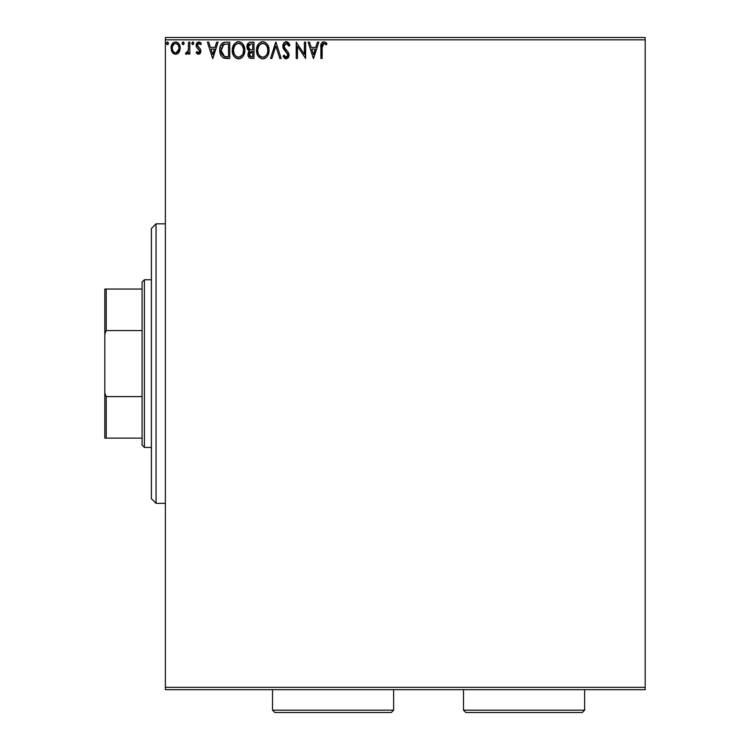 <?xml version="1.0" encoding="UTF-8"?>
<svg xmlns="http://www.w3.org/2000/svg" width="750" height="750" viewBox="0 0 750 750"><rect width="100%" height="100%" fill="white"/><g stroke="black" fill="none" stroke-linecap="round" stroke-linejoin="round"><path stroke-width="1.12" d="M165.375 689.672L645.188 689.672L165.375 689.672L165.375 39.825L645.188 39.825L645.188 687.347L165.375 687.347L165.375 689.672M178.997 52.312L179.925 50.288L180.15 47.025L179.091 44.044L177.637 42.516L175.612 41.953L173.597 42.516L171.281 45.984L171.684 51.347L174.6 54.15L176.625 54.15L178.35 53.1L180.216 48.084C180.244 44.7 178.716 42.656 175.612 41.953C172.519 42.656 170.981 44.7 171.019 48.084L172.238 52.322L175.612 54.281L178.688 52.725M188.578 42.159L189.825 42.159L188.578 42.159L188.287 50.663L187.594 52.228L186.037 52.603L185.438 53.878L187.134 54.094L188.578 52.322L188.578 54.075L189.825 54.075L189.825 42.159L189.825 54.075L189.825 42.159L188.578 42.159L188.381 50.25L185.438 53.878L186.394 54.281L188.578 52.322L188.578 54.075L189.825 54.075L188.578 54.075M198.516 54.281L200.344 53.241L200.887 50.681L200.213 48.844L197.653 46.463L197.447 44.663L198.553 43.453L200.606 44.663L201.328 43.566L198.75 41.953L197.128 42.637L196.134 44.794L196.509 47.231L199.631 50.934L198.713 52.781L196.838 51.562L196.097 52.584L197.128 53.719L198.516 54.281L200.906 51.159L200.503 49.322L197.353 45.328L198.891 43.416L200.606 44.663L201.328 43.566L198.75 41.953L196.097 45.394L196.509 47.231L199.65 51.216L198.441 52.819L196.838 51.562L196.097 52.584L198.516 54.281M219.741 49.388L219.722 50.109C219.534 45.403 221.616 42.75 225.966 42.159L223.162 42.666L221.1 44.606L219.881 47.962L219.891 52.359L220.988 55.556L222.909 57.6L229.753 58.462L229.753 42.159L225.966 42.159C221.616 42.75 219.534 45.403 219.722 50.109C219.534 53.447 220.762 56.034 223.406 57.872L229.753 58.462L229.753 42.159L229.753 58.462L226.275 58.444M250.744 42.159L253.997 42.159L249.497 42.356L247.116 45.122L247.275 48.788L249.469 50.953L248.297 52.5L247.987 55.209L249.431 57.919L253.997 58.462L253.997 42.159L253.997 58.462L253.997 42.159L250.744 42.159C248.194 42.553 246.909 44.091 246.891 46.791L249.469 50.953L247.941 54.422C247.959 56.991 249.216 58.341 251.7 58.462L249.816 58.144M271.884 58.462L270.516 58.462L275.738 42.159L270.516 58.462L271.884 58.462L275.841 46.097L279.806 58.462L281.175 58.462L275.953 42.159L281.175 58.462L275.953 42.159L270.516 58.462L271.884 58.462L275.841 46.097L279.806 58.462L281.175 58.462L279.806 58.462M304.378 42.159L304.378 54.291L296.222 42.159L296.222 58.462L297.478 58.462L297.478 46.303L305.634 58.462L305.634 42.159L304.378 42.159L305.634 42.159L304.378 42.159L304.378 54.291L296.222 42.159L296.222 58.462L297.478 58.462L297.478 46.303L305.634 58.462L305.634 42.159L305.372 58.462M322.144 47.616L322.284 45.103L323.278 43.566L324.516 43.547L326.316 44.878L326.953 43.622L323.869 41.738L321.422 43.331L320.887 58.462L322.144 58.462L322.144 47.616L323.888 43.416L326.316 44.878L326.953 43.622L323.869 41.738C321.384 42.591 320.391 44.494 320.887 47.456L320.887 58.462L322.144 58.462L322.144 47.616M317.438 42.159L318.797 42.159L313.575 58.462L318.797 42.159L317.438 42.159L315.759 47.381L311.184 47.381L309.506 42.159L308.137 42.159L313.369 58.462L318.797 42.159L317.438 42.159L315.759 47.381L311.184 47.381L309.506 42.159L308.137 42.159L313.369 58.462L308.137 42.159L309.506 42.159M286.294 41.738L283.725 43.228L282.844 46.153L283.65 49.05L287.822 54.572L287.466 56.531L286.584 57.169L285.141 56.766L284.034 55.116L283.059 56.119L284.269 57.966L286.209 58.884L288.422 57.609L289.078 54.431L288.216 52.191L284.513 47.775L284.288 45.056L286.378 43.416L288 44.4L288.938 46.134L289.95 45.3L288.159 42.441L286.294 41.738C284.016 42.234 282.872 43.706 282.844 46.153L287.869 55.144L286.219 57.206L284.034 55.116L283.059 56.119L286.209 58.884L289.116 55.078L288.478 52.594L284.513 47.775L284.1 46.172L286.378 43.416L288.938 46.134L289.95 45.3L286.294 41.738M269.034 49.509L269.053 50.241C269.109 45.6 267.009 42.769 262.762 41.738C258.516 42.806 256.434 45.656 256.509 50.316C256.425 55.022 258.544 57.872 262.856 58.884C267.075 57.769 269.147 54.891 269.053 50.241L267.534 44.663L265.528 42.562L263.128 41.756L261.309 41.953L258.891 43.547L256.856 47.409L256.528 49.584L256.856 53.25L258.019 55.959L261.394 58.688L263.588 58.828L266.269 57.478L268.322 54.347L269.053 50.241L268.866 52.416M244.8 50.241L244.453 47.344L242.587 43.725L239.963 41.944L237.066 41.953L234.637 43.547L232.603 47.409L232.603 53.25L233.775 55.959L235.809 58.069L239.344 58.828L241.369 58.003L243.347 55.856L244.8 50.241C244.866 45.6 242.766 42.769 238.509 41.738C234.262 42.806 232.181 45.656 232.266 50.316C232.181 55.022 234.3 57.872 238.613 58.884C242.831 57.769 244.894 54.891 244.8 50.241M216.684 42.159L218.044 42.159L212.822 58.462L218.044 42.159L216.684 42.159L215.006 47.381L210.431 47.381L208.753 42.159L207.384 42.159L212.616 58.462L218.044 42.159L216.684 42.159L215.006 47.381L210.431 47.381L208.753 42.159L207.384 42.159L212.616 58.462L207.384 42.159L208.753 42.159M192.759 41.953L193.8 43.312L192.759 41.953L191.709 43.312L192.759 41.953L193.8 43.312L192.759 41.953L191.728 43.547L192.759 44.663L193.8 43.312L192.759 44.663L193.8 43.312L192.759 44.663L191.709 43.312L193.153 44.569M184.172 43.547L183.591 42.075L182.353 42.413L182.691 44.541L183.591 44.541L184.181 43.312L183.141 44.663L184.181 43.312L183.141 44.663L182.091 43.312L183.141 44.663M168.497 43.547L167.916 42.075L166.678 42.413L167.006 44.541L167.916 44.541L168.506 43.312L167.466 44.663L168.506 43.312L167.466 44.663L166.416 43.312L167.578 44.653M645.188 37.5L165.375 37.5L165.375 687.347L645.188 687.347L645.188 689.672L645.188 39.825L165.375 39.825L165.375 37.5L645.188 37.5L645.188 39.825L645.188 37.5M322.144 58.462L320.887 58.462M321.412 43.341L321.206 43.875M321.422 43.331L322.566 42.066M326.316 42.928L325.613 42.328M326.644 43.275L326.316 44.878L323.888 43.416M322.462 44.494L322.209 45.722M322.5 44.419L322.162 46.35M313.472 54.534L311.719 49.059L315.225 49.059L313.472 54.534L311.719 49.059L315.225 49.059L313.472 54.534M297.478 58.462L296.222 58.462L296.512 42.159M286.631 41.756L287.147 41.869M289.688 44.672L289.95 45.3L288.938 46.134L288.741 45.684M286.866 43.491L285.019 43.95M284.147 45.609L284.719 48.141M286.012 49.772L287.925 51.825M289.106 55.406L288.422 57.609M285.647 58.819L285.141 58.631M283.059 56.119L284.034 55.116L284.569 56.034M286.931 57.038L287.738 55.987M287.466 56.531L287.869 55.144M287.662 54.019L287.034 52.95M286.35 52.209L286.884 52.781M285.787 51.647L285.038 50.859M285.019 50.85L284.072 49.688M283.312 48.366L283.059 47.663M283.05 47.606L282.909 46.987M283.387 43.781L283.716 43.247M283.734 43.219L284.194 42.656M284.812 42.15L285.516 41.841M289.228 43.763L288.647 42.928M287.109 53.034L287.419 53.512M284.644 56.147L284.034 55.116M268.697 53.156L268.519 53.784M267.994 55.116L267.6 55.847M267.178 56.475L266.719 57.028M264.834 58.444L264.309 58.65M262.125 58.837L261.412 58.688M258.919 57.113L258.028 55.969M258 55.922L257.522 55.078M257.006 53.775L256.856 53.259M256.509 50.316L256.528 49.584M256.594 48.834L256.659 48.328M257.456 45.712L258.872 43.556M260.775 42.15L261.3 41.953M261.328 41.944L262.003 41.794M263.512 41.794L264.197 41.944M268.228 45.975L268.519 46.734M268.875 48.141L268.969 48.759M258 44.719L256.856 47.409M267.347 53.194L267.628 52.125M264.281 56.897L262.8 57.206C259.378 56.344 257.7 54.047 257.766 50.325L257.831 51.497L257.766 50.325C257.681 46.556 259.359 44.259 262.8 43.416C266.194 44.259 267.853 46.538 267.797 50.241L267.731 49.069L267.797 50.241C267.872 53.981 266.212 56.306 262.8 57.206L263.1 57.197M258.581 54.141L259.163 55.125M258.628 54.234L258.047 52.669M259.462 55.5L260.119 56.156L259.462 55.5M262.219 57.159L260.869 56.681M261.084 43.8L261.637 43.584M257.831 49.134L258.947 45.797L260.166 44.4M259.284 45.3L258.506 46.612M267.084 46.659L267.731 49.078M265.903 44.869L266.606 45.778M265.012 44.091L265.894 44.85M263.391 43.453L263.962 43.584M263.494 57.141L263.981 57.019M267.778 50.841L267.731 51.422M248.859 57.375L248.438 56.7M248.147 55.969L247.987 55.209M248.297 52.5L249.056 51.309M248.878 50.653L247.519 49.294M247.838 49.772L247.144 48.441M246.909 46.369L246.909 47.109M247.116 45.122L247.856 43.622M248.4 48.122L248.147 46.791L251.316 43.828L252.75 43.828L252.75 49.894L250.116 49.697L252.113 49.894L250.116 49.697L248.166 46.434L248.212 47.503M249.741 56.166L249.422 53.081L250.397 51.872L252.103 51.562L251.137 51.637M250.266 51.956L249.197 54.394L252.75 51.562L252.75 56.794L251.447 56.794L249.197 54.394L249.703 56.109M250.744 56.728L250.266 56.559M249.675 49.519L248.663 48.6M248.212 46.078L249.422 44.194M249 44.522L248.616 45.028M248.419 45.403L248.25 45.938M252.103 51.562L252.75 51.562L252.75 56.794L251.447 56.794M244.716 51.712L244.613 52.416M244.462 53.128L244.275 53.784M244.069 54.356L243.347 55.856M242.934 56.475L240.066 58.65L242.025 57.478M237.863 58.828L237.141 58.678M234.666 57.113L233.278 55.078M232.762 53.775L232.603 53.25M232.266 50.316L232.284 51.056M232.603 47.409L232.416 48.328M233.203 45.712L233.737 44.737M233.766 44.691L234.637 43.556M236.522 42.15L237.047 41.953M237.084 41.944L237.759 41.794M239.241 41.794L239.963 41.944M241.303 42.572L243.281 44.653L241.284 42.562M243.984 45.975L244.275 46.734M244.631 48.141L244.716 48.759M233.756 44.719L232.894 46.472M240.244 43.781L242.353 45.778L243.488 49.069M243.103 53.194L243.553 50.241C243.628 53.981 241.959 56.306 238.556 57.206L237.966 57.159L238.556 57.206C235.134 56.344 233.456 54.047 233.513 50.325C233.438 46.556 235.116 44.259 238.556 43.416C241.941 44.259 243.609 46.538 243.553 50.241L243.375 52.125M241.988 55.322L238.856 57.197M234.328 54.141L234.919 55.125M233.513 50.325L233.578 49.134L233.513 50.325M234.375 54.234L233.578 51.497M235.209 55.5L235.866 56.156L235.209 55.5M237.966 57.159L236.625 56.681M236.841 43.8L237.384 43.584M233.578 49.134L234.694 45.797L235.912 44.4M235.031 45.3L234.262 46.612M242.831 46.659L242.353 45.778M241.641 44.85L240.272 43.8M239.138 43.453L239.709 43.584M239.241 57.141L239.728 57.019M240.028 56.897L241.716 55.65M225.319 58.359L224.428 58.219M224.372 58.2L223.884 58.069M223.153 57.741L223.631 57.975M220.125 53.419L220.266 53.897M219.806 51.731L219.759 51.234M224.531 42.262L223.162 42.666M222.844 42.834L221.981 43.481M221.503 44.016L221.1 44.606M222.037 54.525L224.494 56.475L220.978 50.109L221.006 51.028L223.8 44.25L223.059 44.681L228.497 43.828L228.497 56.794L224.072 56.334L221.625 53.709M221.953 45.947L223.059 44.681M222.169 45.609L222.609 45.084M226.762 56.775L225.853 56.709M221.1 48.394L221.241 47.719M212.719 54.534L210.966 49.059L214.472 49.059L212.719 54.534L210.966 49.059L214.472 49.059L212.719 54.534M198.328 54.272L197.766 54.122M196.097 52.584L196.838 51.562L197.147 51.994L196.838 51.562M199.575 51.769L198.966 49.641M199.65 51.216L198.103 48.909M197.644 48.544L197.091 48.019M196.453 43.613L196.744 43.106M199.528 42.075L200.803 42.881M201.103 43.237L200.606 44.663L200.278 44.222M200.606 44.663L198.891 43.416L197.972 43.791M197.747 44.053L197.381 44.991M197.428 44.728L197.653 46.463L198.609 47.419M197.353 45.328L197.653 46.463M200.803 50.184L200.887 50.681M199.575 54L200.859 51.844M198.45 49.172L199.097 49.781M192.994 41.981L193.537 42.413M186.394 54.281L185.438 53.878L186.037 52.603L186.947 52.753M187.256 52.566L187.847 51.853M188.175 51.056L188.428 49.95M188.428 49.941L188.522 48.722M188.569 46.978L188.578 46.163M188.494 49.238L188.287 50.663M182.194 43.894L183.141 41.953M178.341 53.109L177.572 53.737M173.672 53.747L172.875 53.109L173.672 53.747M171.713 51.403L171.328 50.381M171.019 48.084L171.197 46.322M171.084 47.025L171.45 45.45M171.628 44.981L172.134 44.034M171.675 44.888L172.125 44.053M172.762 43.219L173.306 42.722M175.612 41.953L176.147 41.981M177.966 42.75L178.566 43.331M179.091 44.034L179.484 44.747M180.216 48.084L180.197 48.647M179.925 50.306L179.288 51.834M179.091 44.044L177.263 42.309M175.612 43.416L174.825 43.528L175.612 43.416C177.9 43.997 179.016 45.553 178.959 48.075C179.016 50.606 177.9 52.191 175.612 52.819L175.612 52.819C173.334 52.181 172.219 50.606 172.275 48.075L172.453 46.5L172.275 48.075C172.209 45.553 173.325 43.997 175.612 43.416L177.956 44.7M178.181 45.038L178.912 47.278M178.912 48.881L178.172 51.131L176.4 52.697M175.219 52.791L173.531 51.778L172.463 49.669M177.422 44.119L176.906 43.753M176.259 52.734L178.875 49.172M167.466 41.953L166.416 43.303M266.916 54.253L266.625 54.769M265.022 56.484L264.506 56.784M260.587 56.503L260.119 56.156M258.038 52.659L257.831 51.497M251.606 49.884L251.109 49.866M250.856 49.837L250.359 49.762M251.316 43.828L252.75 43.828L252.75 49.894L252.113 49.894M242.662 54.253L242.372 54.769M236.344 56.503L235.866 56.156M227.147 43.828L228.497 43.828L228.497 56.794L227.681 56.794M221.287 52.716L221.119 51.938M223.997 44.166L224.616 44.006M172.275 48.075L172.312 47.278M172.453 46.5L174.122 43.875M176.4 43.528L177.112 43.875M178.781 49.659L178.172 51.131M174.825 52.688L174.122 52.322M172.453 49.659L172.312 48.872M156.056 503.334L151.397 498.684L151.397 228.497L156.056 223.837L165.375 223.837L156.056 223.837L156.056 503.334L165.375 503.334L156.056 503.334L156.056 223.837L151.397 228.497L151.397 498.684L156.056 503.334M142.078 396.609L142.078 445.106L144.412 447.441L144.412 279.741L142.078 282.066L142.078 396.609L142.078 282.066L144.412 279.741L144.412 447.441L151.397 447.441L144.412 447.441L142.078 445.106L142.078 396.609L106.209 396.609L104.812 392.991L104.812 334.181L106.209 330.562L142.078 330.562L106.209 330.562L106.209 289.05L104.812 289.05L104.812 334.181L104.812 289.05L106.209 289.05L106.209 330.562L104.812 334.181L104.812 438.122L142.078 438.122L106.209 438.122L106.209 396.609L106.209 438.122L104.812 438.122L104.812 392.991L106.209 396.609L142.078 396.609M151.397 279.741L144.412 279.741L151.397 279.741M142.078 289.05L106.209 289.05L142.078 289.05M463.509 710.175L465.834 712.5L582.3 712.5L584.625 710.175L463.509 710.175L584.625 710.175L584.625 689.672L584.625 710.175L582.3 712.5L465.834 712.5L463.509 710.175L463.509 689.672L463.509 710.175M272.512 710.175L274.847 712.5L391.303 712.5L393.637 710.175L272.512 710.175L393.637 710.175L393.637 689.672L393.637 710.175L391.303 712.5L274.847 712.5L272.512 710.175L272.512 689.672L272.512 710.175"/></g></svg>
